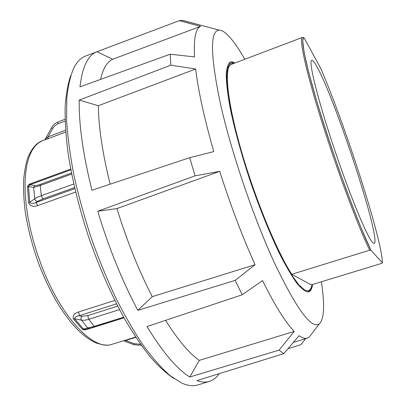 <?xml version="1.0" encoding="UTF-8"?>
<svg xmlns="http://www.w3.org/2000/svg" width="406" height="406" viewBox="0 0 406 406"><rect width="100%" height="100%" fill="white"/><g stroke="black" fill="none" stroke-linecap="round" stroke-linejoin="round"><path stroke-width="0.61" d="M234.912 63.016L232.435 61.91L230.314 62.016C228.005 63.676 226.639 67.975 226.218 74.912C226.401 83.387 227.69 94.278 230.08 107.595C234.44 129.042 241.58 155.102 250.563 182.066C259.84 208.948 270.102 234.186 279.805 254.207C286.098 266.478 291.802 276.176 296.918 283.312C301.582 288.859 305.383 291.726 308.327 291.919L308.677 291.838C310.686 291.158 311.991 288.696 312.59 284.444M321.374 281.769C324.881 304.916 324.211 318.959 319.355 323.897L318.471 324.424C310.285 327.916 295.431 307.012 273.903 261.708C253.095 216.388 231.08 151.311 220.382 103.591C210.288 55.084 209.887 30.587 219.179 30.11C221.742 30.156 224.802 32.013 228.355 35.687C233.313 40.889 238.804 48.74 244.833 59.256M219.24 373.657L217.215 376.306L214.591 378.742L212.287 380.234L209.425 381.417C205.766 382.533 201.599 382.249 196.93 380.569L283.784 353.656L299.09 335.681C302.353 337.99 305.089 338.802 307.301 338.117L309.179 337.117L311.478 334.128M288.032 348.673L300.851 344.674L305.667 338.624M219.113 373.916L219.306 373.637M70.674 75.714C67.822 84.098 65.975 94.573 65.138 107.138C64.94 120.836 65.919 136.208 68.081 153.255C72.263 180.208 79.271 208.598 89.117 238.429C99.546 268.062 111.34 294.822 124.495 318.715C133.198 333.529 141.816 346.298 150.337 357.021C158.68 366.461 166.541 373.621 173.92 378.519M209.425 381.417L197.773 384.969C193.2 386.375 187.912 385.761 181.908 383.132L170.226 375.743C161.791 368.409 152.935 358.488 143.658 345.988C134.264 332.072 124.982 316.066 115.806 297.963C106.869 278.907 98.643 258.83 91.132 237.743C84.194 216.459 78.444 195.54 73.877 174.991C70.081 155.056 67.65 136.71 66.584 119.958L66.823 97.851C68.172 85.184 70.624 74.963 74.181 67.183C77.323 61.433 81.139 57.713 85.615 56.038L97.014 51.729C88.087 54.927 82.398 66.64 79.957 86.874L170.18 54.191L194.535 56.926C193.596 38.737 195.601 28.557 200.559 26.385L179.229 20.676L182.492 20.346L206.7 26.821M283.784 353.656L279.115 350.094L294.248 331.423L199.26 360.391L189.8 377.007L279.115 350.094M294.248 331.423C285.535 322.547 274.969 305.601 262.55 280.592L242.22 294.781L146.997 326.581C162.745 352.327 177.011 369.135 189.8 377.007M242.22 294.781L235.17 280.368L255.075 264.722L152.245 296.659L137.827 310.357L235.17 280.368M255.075 264.722C242.255 236.297 230.476 205.167 219.737 171.327L116.969 208.572L97.755 211.242C108.742 247.685 122.099 280.724 137.827 310.357M97.755 211.242L195.103 175.844L189.709 157.685L213.774 151.59C204.365 118.694 198.331 91.167 195.662 69.01L170.855 65.183L170.18 54.191M195.662 69.01L98.348 105.722L79.2 100.089C78.815 124.586 83.068 154.64 91.954 190.252L189.709 157.685M79.2 100.089L170.855 65.183M200.559 26.385L112.629 59.271L97.014 51.729M97.075 51.709L179.229 20.676M116.969 208.572C126.834 240.728 138.593 270.086 152.245 296.659M165.612 320.364C177.945 339.984 189.16 353.327 199.26 360.391M98.348 105.722C98.612 127.362 102.556 153.514 110.178 184.182M112.629 59.271C107.093 61.819 103.063 68.533 100.551 79.414M219.737 171.327L195.103 175.844M316.842 66.554C335.265 98.856 381.711 240.854 374.175 243.453L372.358 242.275C366.664 236.089 348.835 192.698 332.961 144.881C317.05 97.044 308.296 60.667 311.727 60.306C312.696 60.047 314.401 62.128 316.842 66.554M302.424 37.418L303.439 37.809L302.729 40.945L304.119 52.333L308.743 72.476L316.441 100.104C322.958 121.612 330.276 144.16 338.401 167.744C346.628 190.81 354.392 211.323 361.695 229.294L370.982 250.279L382.371 262.773L381.777 263.362L311.235 284.86L291.767 274.309C276.547 250.938 254.232 196.651 240.519 148.053C226.746 99.368 224.041 66.579 231.253 64.402L302.424 37.418C298.862 38.184 305.688 70.202 321.166 119.608C336.599 168.921 357.63 225.188 369.648 250.192L370.982 250.279C358.98 225.569 337.224 167.277 321.598 117.06C305.921 66.741 299.709 36.022 304.201 37.981L302.851 37.367M382.371 262.773C382.269 240.053 345.222 124.916 320.699 68.34L304.201 37.981M291.767 274.309L369.648 250.192M65.584 130.214L48.075 136.832L47.984 138.715L65.716 132.021M74.805 188.623L35.611 202.67C32.845 203.802 30.866 203.639 29.663 202.178L28.587 186.511L30.12 183.877C28.445 184.573 27.593 185.704 27.562 187.267L28.618 202.858C30.308 206.177 33.282 207.116 37.545 205.68L75.623 192.079M73.755 183.999L41.361 195.662C38.255 196.793 36.068 197.839 34.784 198.798C35.104 200.539 36.109 201.351 37.809 201.224L35.611 202.67L36.773 203.614L37.545 205.68M114.807 300.43L78.459 312.016L79.246 314.005L79.124 315.731L116.532 303.855M85.306 329.433L82.144 328.997C83.113 329.916 84.468 330.134 86.194 329.652L85.646 329.357M78.459 312.016C74.247 313.442 72.537 315.69 73.313 318.761L74.597 318.74C74.663 317.279 76.171 316.279 79.124 315.731L82.063 316.304C80.779 317.451 80.581 318.72 81.469 320.121C83.25 320.522 85.702 320.243 88.823 319.289L88.006 317.264L88.112 315.492L82.063 316.304M52.602 128.59L54.922 125.672L58.012 123.769L57.819 122.516L58.109 121.912L65.067 119.252L58.109 121.912C55.302 123.038 53.13 124.967 51.592 127.687L52.602 128.59L48.075 136.832L44.437 139.933L47.984 138.715M124.54 340.477L125.601 340.477L125.459 340.198M74.597 318.74L81.469 320.121L87.63 327.957L83.453 329.038L74.597 318.74M87.63 327.957L89.65 328.424L123.987 317.807L95.065 326.835L94.228 326.383L87.63 327.957M27.562 187.267L28.587 186.511L33.607 187.43L34.784 198.798L28.618 202.858M34.916 185.552L33.607 187.43L40.184 185.512L40.427 184.319C37.738 185.263 35.901 185.674 34.916 185.552L29.856 184.786L70.842 169.83M141.334 345.339L134.01 344.704L134.31 343.704L125.601 340.477L135.848 337.35M234.252 63.265C230.649 61.661 230.973 62.433 229.542 62.56L229.202 62.712M312.021 284.616C311.011 290.031 308.661 291.894 304.977 290.214L298.994 285.078L291.472 274.705L282.698 259.251L273.086 239.271L263.159 215.698L253.506 189.846L244.716 163.242L237.312 137.502L231.709 114.127L228.147 94.365L226.71 79.094L227.34 68.797L229.847 63.615L233.968 63.372M123.642 317.193L94.228 326.383L88.823 319.289L119.521 309.611M58.012 123.769L65.117 121.064M37.809 201.224L43.315 198.773L42.138 197.783L41.361 195.662L40.184 185.512L71.664 174.072M43.315 198.773L74.562 187.562M70.7 169.063L30.12 183.877M86.194 329.652L124.008 317.842M135.67 337.082L112.097 344.273C94.248 351.363 61.666 318.583 41.782 266.29L37.301 253.821L33.439 241.179L30.257 228.578L27.801 216.231L26.106 204.33L25.177 193.063L25.025 182.599L25.629 173.083L26.948 164.623L28.953 157.32L31.592 151.235L34.794 146.414L38.504 142.866L42.65 140.593C38.103 142.293 32.581 146.165 27.867 157.711C26.111 162.507 24.715 169.703 23.675 179.3C23.289 189.13 23.797 199.853 25.197 211.465C28.004 229.618 32.886 248.03 39.854 266.701M73.313 318.761L82.144 328.997M140.552 344.242L134.31 343.704M117.699 306.124L88.112 315.492M71.456 173.032L40.427 184.319M89.792 328.383L95.04 326.845M319.355 323.897L309.179 337.117M307.301 338.117L293.35 342.425M219.179 30.11L181.984 20.31M229.542 62.56L229.248 62.671M312.123 284.591C310.889 290.645 308.382 291.686 308.87 291.315L307.733 291.878M112.097 344.273C108.793 345.78 103.484 345.349 96.171 342.968C90.497 340.492 84.676 336.422 78.698 330.768C64.046 316.162 51.105 294.822 39.869 266.747M44.548 139.877L42.65 140.593M89.553 328.444L85.27 329.439M51.577 127.717L45.37 139.035M134 344.704L123.475 340.801"/></g></svg>
